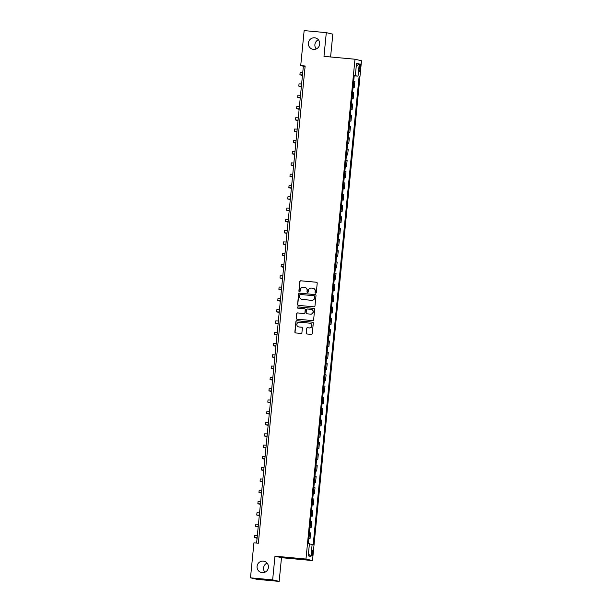 <?xml version="1.0" encoding="UTF-8"?>
<svg xmlns="http://www.w3.org/2000/svg" width="612" height="612" viewBox="0 0 612 612"><rect width="100%" height="100%" fill="white"/><g stroke="black" fill="none" stroke-linecap="round" stroke-linejoin="round"><path stroke-width="0.92" d="M315.624 293.179A0.627 0.612 -76.9 0 0 316.289 292.62L317.215 283.203A0.887 0.872 -76.9 0 0 316.435 282.231L300.775 280.786A0.887 0.872 -76.9 0 0 299.819 281.589L298.901 291.006A0.627 0.612 -76.9 0 0 299.444 291.679A0.627 0.612 -76.9 0 0 300.117 291.121L300.232 289.897A2.853 2.792 -76.9 0 1 303.3 287.319L304.6 287.441A2.853 2.792 -76.9 0 1 307.102 290.539L306.987 291.756A0.627 0.612 -76.9 0 0 307.53 292.429A0.627 0.612 -76.9 0 0 308.203 291.87L308.326 290.646A2.853 2.792 -76.9 0 1 311.386 288.068L312.686 288.191A2.853 2.792 -76.9 0 1 315.195 291.289L315.073 292.505A0.627 0.612 -76.9 0 0 315.624 293.179A0.627 0.612 -76.9 0 1 315.249 292.544L315.073 292.505M263.313 561.105A5.806 5.692 -76.9 0 0 257.124 565.978A5.806 5.692 -76.9 0 0 262.173 572.664A5.806 5.692 -76.9 0 0 268.362 567.798A5.806 5.692 -76.9 0 0 263.313 561.105M267.069 563.071A5.806 5.692 -76.9 0 0 264.935 572.22M314.622 37.814A5.806 5.692 -76.9 0 0 308.433 42.679A5.806 5.692 -76.9 0 0 313.482 49.373A5.806 5.692 -76.9 0 0 319.671 44.5A5.806 5.692 -76.9 0 0 314.622 37.814M318.378 39.78A5.806 5.692 -76.9 0 0 316.243 48.929M312.763 553.24A2.907 0.574 95.3 0 0 312.472 550.219A2.907 0.574 95.3 0 0 311.638 552.98A2.907 0.574 95.3 0 0 311.936 556.002A2.907 0.574 95.3 0 0 312.763 553.24M306.145 333.02A0.887 0.872 -76.9 0 0 306.926 333.991L311.317 334.397A0.887 0.872 -76.9 0 0 312.273 333.586L313.298 323.128A0.887 0.872 -76.9 0 0 312.518 322.164L296.866 320.711A0.887 0.872 -76.9 0 0 295.91 321.522L294.877 331.979A0.887 0.872 -76.9 0 0 295.665 332.943L300.966 333.433A0.887 0.872 -76.9 0 0 301.923 332.63L302.366 328.154A0.887 0.872 -76.9 0 0 301.578 327.19L298.947 326.946A2.387 2.333 -76.9 0 1 296.874 324.199A2.387 2.333 -76.9 0 1 299.413 322.203L309.718 323.159A2.387 2.333 -76.9 0 1 311.791 325.905A2.387 2.333 -76.9 0 1 309.259 327.902L307.538 327.741A0.887 0.872 -76.9 0 0 306.581 328.545L306.321 333.066A0.887 0.872 -76.9 0 0 306.895 333.984M274.972 556.17L272.646 579.878L250.492 577.827L257.017 579.35L279.164 581.4L281.489 557.693L312.495 560.569L305.977 559.047L274.972 556.17L281.489 557.693M330.587 56.97L332.821 34.173L326.303 32.65L323.978 56.358L354.983 59.226L305.977 559.047M326.303 32.65L304.149 30.6L300.722 65.591L303.361 66.211L256.604 543.081M250.492 577.827L253.926 542.836L258.356 543.242L305.151 66.004L300.722 65.591M314.017 306.826A0.887 0.872 -76.9 0 0 314.973 306.023L315.999 295.565A0.887 0.872 -76.9 0 0 315.218 294.594L299.566 293.148A0.887 0.872 -76.9 0 0 298.61 293.951L297.585 304.409A0.887 0.872 -76.9 0 0 298.365 305.38L314.017 306.826M314.652 309.351L313.627 319.808A0.887 0.872 -76.9 0 1 312.671 320.612L297.011 319.166A0.887 0.872 -76.9 0 1 296.231 318.194L296.675 313.719A0.887 0.872 -76.9 0 1 297.631 312.916L303.973 313.505A0.887 0.872 -76.9 0 0 304.929 312.694L305.227 309.726A0.887 0.872 -76.9 0 0 304.439 308.762L297.83 308.15A0.627 0.612 -76.9 0 1 297.287 307.431A0.627 0.612 -76.9 0 1 297.952 306.903L313.864 308.379A0.887 0.872 -76.9 0 1 314.652 309.351M359.343 66.616L359.152 68.605A2.815 0.558 95.3 0 0 359.435 71.535A2.815 0.558 95.3 0 0 360.238 68.858L360.437 66.876A2.815 0.558 95.3 0 0 360.147 63.946A2.815 0.558 95.3 0 0 359.343 66.616M312.495 560.569L361.508 60.749L354.983 59.226M354.256 75.414L355.343 75.475L354.272 75.222L308.364 543.441L309.427 543.686L308.234 555.88L310.95 556.515L308.433 553.86M355.343 75.475L356.536 63.281L359.252 63.916L358.051 76.11L354.233 75.666M354.21 75.903L358.051 76.11M359.122 76.355L313.214 544.573L312.143 544.32L310.95 556.515M272.646 579.878L279.164 581.4M305.113 66.371L303.361 66.211M353.101 87.187L354.294 87.302L354.868 81.434L353.69 81.159M351.992 98.478L353.185 98.586L353.759 92.718L352.581 92.45M350.883 109.762L352.076 109.877L352.65 104.009L351.479 103.734M349.781 121.054L350.974 121.161L351.548 115.293L350.37 115.025M348.672 132.337L349.865 132.452L350.439 126.585L349.261 126.309M347.562 143.629L348.756 143.736L349.33 137.868L348.159 137.601M346.461 154.912L347.647 155.027L348.228 149.16L347.05 148.884M345.352 166.204L346.545 166.311L347.119 160.443L345.941 160.176M344.242 177.495L345.436 177.602L346.01 171.735L344.839 171.459M343.141 188.779L344.327 188.886L344.908 183.019L343.73 182.751M342.032 200.07L343.225 200.178L343.799 194.31L342.621 194.035M340.922 211.354L342.116 211.461L342.689 205.594L341.519 205.326M339.821 222.646L341.006 222.753L341.588 216.885L340.41 216.61M338.711 233.929L339.905 234.036L340.479 228.169L339.3 227.901M337.602 245.221L338.796 245.328L339.369 239.46L338.199 239.185M336.501 256.505L337.686 256.619L338.268 250.744L337.09 250.476M335.391 267.796L336.585 267.903L337.158 262.035L335.98 261.76M334.282 279.08L335.475 279.194L336.049 273.319L334.879 273.051M333.18 290.371L334.366 290.478L334.948 284.611L333.769 284.335M332.071 301.655L333.265 301.77L333.838 295.894L332.66 295.627M330.962 312.946L332.155 313.053L332.729 307.186L331.559 306.91M329.86 324.23L331.046 324.345L331.627 318.47L330.449 318.202M328.751 335.521L329.945 335.628L330.518 329.761L329.34 329.486M327.642 346.805L328.835 346.92L329.409 341.045L328.239 340.777M326.54 358.097L327.726 358.204L328.307 352.336L327.129 352.061M325.431 369.38L326.624 369.495L327.198 363.62L326.02 363.352M324.322 380.672L325.515 380.779L326.089 374.911L324.918 374.636M323.22 391.955L324.406 392.07L324.987 386.195L323.809 385.927M322.111 403.247L323.304 403.354L323.878 397.486L322.7 397.211M321.002 414.531L322.195 414.645L322.769 408.77L321.598 408.502M319.9 425.822L321.086 425.929L321.667 420.062L320.489 419.786M318.791 437.106L319.984 437.22L320.558 431.345L319.38 431.077M317.682 448.397L318.875 448.504L319.449 442.637L318.278 442.369M316.58 459.681L317.766 459.796L318.347 453.92L317.169 453.653M315.471 470.972L316.664 471.079L317.238 465.212L316.06 464.944M314.361 482.256L315.555 482.371L316.129 476.496L314.95 476.228M313.26 493.547L314.446 493.654L315.019 487.787L313.849 487.519M312.151 504.831L313.344 504.946L313.918 499.071L312.74 498.803M311.041 516.123L312.235 516.23L312.808 510.362L311.63 510.094M309.94 527.406L311.125 527.521L311.699 521.654L310.529 521.378M308.83 538.698L310.024 538.805L310.598 532.937L309.42 532.669M354.294 87.302L353.116 87.026M353.185 98.586L352.007 98.318M352.076 109.877L350.906 109.602M350.974 121.161L349.796 120.893M349.865 132.452L348.687 132.177M348.756 143.736L347.585 143.468M347.647 155.027L346.476 154.752M346.545 166.311L345.367 166.043M345.436 177.602L344.258 177.335M344.327 188.886L343.156 188.618M343.225 200.178L342.047 199.91M342.116 211.461L340.938 211.194M341.006 222.753L339.836 222.485M339.905 234.036L338.727 233.769M338.796 245.328L337.617 245.06M337.686 256.619L336.516 256.344M336.585 267.903L335.407 267.635M335.475 279.194L334.297 278.919M334.366 290.478L333.196 290.21M333.265 301.77L332.087 301.494M332.155 313.053L330.977 312.786M331.046 324.345L329.876 324.069M329.945 335.628L328.766 335.361M328.835 346.92L327.657 346.644M327.726 358.204L326.556 357.936M326.624 369.495L325.446 369.22M325.515 380.779L324.337 380.511M324.406 392.07L323.235 391.795M323.304 403.354L322.126 403.086M322.195 414.645L321.017 414.37M321.086 425.929L319.915 425.661M319.984 437.22L318.806 436.945M318.875 448.504L317.697 448.236M317.766 459.796L316.595 459.52M316.664 471.079L315.486 470.812M315.555 482.371L314.377 482.095M314.446 493.654L313.275 493.387M313.344 504.946L312.166 504.671M312.235 516.23L311.057 515.962M311.125 527.521L309.955 527.246M310.024 538.805L308.846 538.537M309.397 543.999L312.143 544.32M356.276 65.935L359.252 63.916M315.249 292.544L315.371 291.327A2.853 2.792 -76.9 0 0 313.145 288.275M305.059 287.525A2.853 2.792 -76.9 0 1 307.285 290.578L307.163 291.794A0.627 0.612 -76.9 0 0 307.545 292.429M316.633 282.277A0.887 0.872 -76.9 0 0 316.611 282.27L300.951 280.824A0.887 0.872 -76.9 0 0 299.995 281.627L299.077 291.044A0.627 0.612 -76.9 0 0 299.452 291.687M315.218 294.594L315.394 294.64A0.887 0.872 -76.9 0 0 315.394 294.64L299.742 293.186A0.887 0.872 -76.9 0 0 298.786 293.997L297.761 304.455A0.887 0.872 -76.9 0 0 298.342 305.373M314.69 296.43A0.627 0.612 -76.9 0 0 314.14 295.749L300.4 294.479A0.627 0.612 -76.9 0 0 299.735 295.038L299.605 296.323A2.853 2.792 -76.9 0 0 302.106 299.421L311.5 300.293A2.853 2.792 -76.9 0 0 314.56 297.715L314.866 296.468A0.627 0.612 -76.9 0 0 314.316 295.787M301.831 299.383A2.853 2.792 -76.9 0 0 302.282 299.459L302.106 299.421M314.866 296.468L314.736 297.753A2.853 2.792 -76.9 0 1 311.676 300.331L302.282 299.459M304.646 308.8A0.887 0.872 -76.9 0 1 305.403 309.764L305.105 312.74A0.887 0.872 -76.9 0 1 304.149 313.543L297.807 312.954A0.887 0.872 -76.9 0 0 296.851 313.757L296.407 318.24A0.887 0.872 -76.9 0 0 296.988 319.158M314.071 308.425A0.887 0.872 -76.9 0 0 314.048 308.425L298.128 306.949A0.627 0.612 -76.9 0 0 297.837 308.15M310.567 314.109A2.387 2.333 -76.9 0 0 311.34 309.42A2.387 2.333 -76.9 0 0 311.026 309.366L307.4 309.029A0.887 0.872 -76.9 0 0 306.444 309.84L306.153 312.808A0.887 0.872 -76.9 0 0 307.109 313.818L310.743 314.155A2.387 2.333 -76.9 0 0 311.516 309.458A2.387 2.333 -76.9 0 0 311.424 309.442M310.743 314.155L307.109 313.818M310.116 323.228A2.387 2.333 -76.9 0 1 311.967 325.944A2.387 2.333 -76.9 0 1 309.435 327.94L307.714 327.78A0.887 0.872 -76.9 0 0 306.757 328.583L306.321 333.066M298.733 326.915A2.387 2.333 -76.9 0 0 299.123 326.984L298.947 326.946M301.785 327.229A0.887 0.872 -76.9 0 0 301.754 327.229L299.123 326.984M312.717 322.21A0.887 0.872 -76.9 0 0 312.694 322.203L297.042 320.757A0.887 0.872 -76.9 0 0 296.086 321.56L295.06 332.018A0.887 0.872 -76.9 0 0 295.634 332.943M302.458 75.444L299.911 74.832L302.504 74.947M299.911 74.832L300.132 72.576L302.726 72.69M301.349 86.736L298.801 86.124L301.402 86.231M298.801 86.124L299.023 83.867L301.624 83.974M300.247 98.019L297.7 97.407L300.293 97.522M297.7 97.407L297.922 95.151L300.515 95.265M299.138 109.311L296.591 108.699L299.184 108.806M296.591 108.699L296.812 106.442L299.406 106.549M298.029 120.595L295.481 119.983L298.082 120.097M295.481 119.983L295.703 117.726L298.304 117.841M296.919 131.886L294.38 131.274L296.973 131.381M294.38 131.274L294.602 129.017L297.195 129.124M295.818 143.17L293.27 142.558L295.864 142.673M293.27 142.558L293.492 140.301L296.086 140.416M294.709 154.461L292.161 153.849L294.762 153.956M292.161 153.849L292.383 151.592L294.984 151.7M293.599 165.745L291.06 165.133L293.653 165.248M291.06 165.133L291.281 162.876L293.875 162.991M292.498 177.036L289.95 176.424L292.544 176.531M289.95 176.424L290.172 174.168L292.765 174.275M291.388 188.32L288.841 187.708L291.442 187.823M288.841 187.708L289.063 185.451L291.656 185.566M290.279 199.611L287.739 198.999L290.333 199.107M287.739 198.999L287.961 196.743L290.555 196.85M289.178 210.903L286.63 210.283L289.224 210.398M286.63 210.283L286.852 208.026L289.445 208.141M288.068 222.187L285.521 221.575L288.122 221.682M285.521 221.575L285.743 219.318L288.336 219.425M286.959 233.478L284.419 232.858L287.013 232.973M284.419 232.858L284.641 230.602L287.235 230.716M285.858 244.762L283.31 244.15L285.903 244.257M283.31 244.15L283.532 241.893L286.125 242M284.748 256.053L282.201 255.433L284.802 255.548M282.201 255.433L282.423 253.177L285.016 253.292M283.639 267.337L281.099 266.725L283.693 266.832M281.099 266.725L281.321 264.468L283.914 264.575M282.537 278.628L279.99 278.009L282.583 278.123M279.99 278.009L280.212 275.752L282.805 275.867M281.428 289.912L278.881 289.3L281.474 289.407M278.881 289.3L279.103 287.043L281.696 287.15M280.319 301.203L277.779 300.584L280.373 300.699M277.779 300.584L278.001 298.327L280.594 298.442M279.217 312.487L276.67 311.875L279.263 311.982M276.67 311.875L276.892 309.618L279.485 309.726M278.108 323.779L275.561 323.159L278.154 323.274M275.561 323.159L275.783 320.902L278.376 321.017M276.999 335.062L274.459 334.45L277.052 334.557M274.459 334.45L274.673 332.194L277.274 332.301M275.897 346.354L273.35 345.734L275.943 345.849M273.35 345.734L273.572 343.477L276.165 343.592M274.788 357.637L272.241 357.026L274.834 357.14M272.241 357.026L272.462 354.769L275.056 354.876M273.679 368.929L271.139 368.317L273.732 368.424M271.139 368.317L271.353 366.053L273.954 366.167M272.577 380.213L270.03 379.601L272.623 379.715M270.03 379.601L270.252 377.344L272.845 377.451M271.468 391.504L268.92 390.892L271.514 390.999M268.92 390.892L269.142 388.628L271.736 388.742M270.359 402.788L267.811 402.176L270.412 402.291M267.811 402.176L268.033 399.919L270.634 400.026M269.257 414.079L266.71 413.467L269.303 413.574M266.71 413.467L266.931 411.203L269.525 411.318M268.148 425.363L265.6 424.751L268.194 424.866M265.6 424.751L265.822 422.494L268.416 422.601M267.039 436.654L264.491 436.042L267.092 436.149M264.491 436.042L264.713 433.778L267.314 433.893M265.937 447.938L263.389 447.326L265.983 447.441M263.389 447.326L263.611 445.069L266.205 445.176M264.828 459.229L262.28 458.618L264.874 458.725M262.28 458.618L262.502 456.353L265.095 456.468M263.718 470.513L261.171 469.901L263.772 470.016M261.171 469.901L261.393 467.644L263.994 467.759M262.617 481.805L260.069 481.193L262.663 481.3M260.069 481.193L260.291 478.936L262.885 479.043M261.508 493.088L258.96 492.476L261.553 492.591M258.96 492.476L259.182 490.22L261.775 490.334M260.398 504.38L257.851 503.768L260.452 503.875M257.851 503.768L258.073 501.511L260.674 501.618M259.297 515.664L256.749 515.052L259.343 515.166M256.749 515.052L256.971 512.795L259.565 512.91M258.188 526.955L255.64 526.343L258.233 526.45M255.64 526.343L255.862 524.086L258.455 524.193M257.078 538.239L254.531 537.627L257.132 537.741M254.531 537.627L254.753 535.37L257.354 535.485M353.223 87.049L353.797 81.182M352.122 98.341L352.696 92.473M351.013 109.625L351.586 103.757M349.903 120.916L350.477 115.048M348.794 132.2L349.375 126.332M347.692 143.491L348.266 137.624M346.583 154.775L347.157 148.907M345.474 166.066L346.055 160.199M344.372 177.35L344.946 171.482M343.263 188.641L343.837 182.774M342.154 199.925L342.735 194.058M341.052 211.217L341.626 205.349M339.943 222.5L340.517 216.633M338.834 233.792L339.415 227.924M337.732 245.075L338.306 239.208M336.623 256.367L337.197 250.499M335.514 267.651L336.095 261.783M334.412 278.942L334.986 273.074M333.303 290.226L333.877 284.358M332.194 301.517L332.775 295.65M331.092 312.808L331.666 306.933M329.983 324.092L330.557 318.225M328.873 335.384L329.455 329.508M327.772 346.667L328.346 340.8M326.663 357.959L327.236 352.084M325.553 369.243L326.135 363.375M324.452 380.534L325.026 374.659M323.343 391.818L323.916 385.95M322.233 403.109L322.815 397.234M321.132 414.393L321.705 408.525M320.022 425.684L320.596 419.809M318.913 436.968L319.487 431.1M317.812 448.259L318.385 442.384M316.702 459.543L317.276 453.676M315.593 470.835L316.167 464.959M314.492 482.118L315.065 476.251M313.382 493.41L313.956 487.534M312.273 504.693L312.847 498.826M311.171 515.985L311.745 510.11M310.062 527.269L310.636 521.401M308.953 538.56L309.527 532.685M359.328 66.769L360.437 66.876M359.137 68.758L360.238 68.858"/></g></svg>
